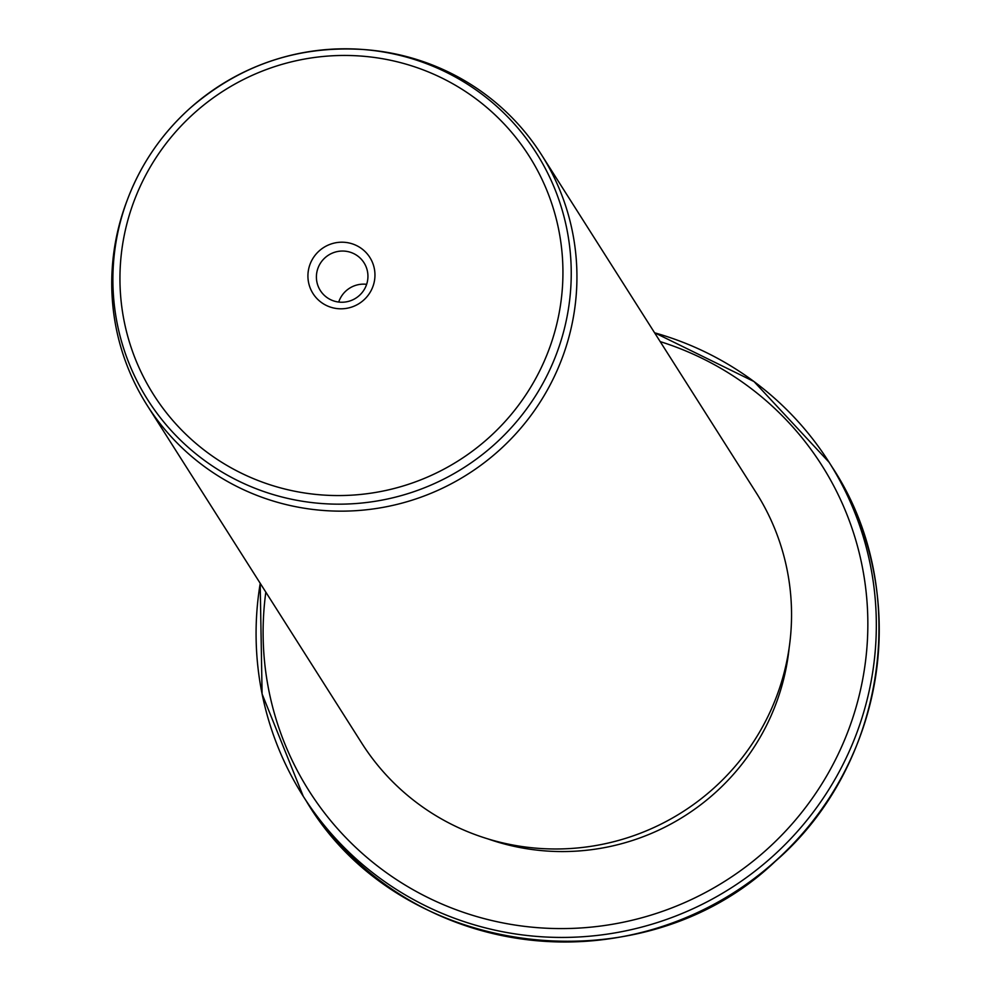 <?xml version="1.0" encoding="UTF-8"?>
<svg xmlns="http://www.w3.org/2000/svg" width="989" height="989" viewBox="0 0 989 989"><rect width="100%" height="100%" fill="white"/><g stroke="black" fill="none" stroke-linecap="round" stroke-linejoin="round"><path stroke-width="1.48" d="M789.16 647.77A225.826 222.389 147.6 0 1 714.998 792.943A225.826 222.389 147.6 0 1 488.158 838.981M147.151 405.329L361.776 743.172A233.602 230.054 -32.4 0 0 713.625 788.344A233.602 230.054 -32.4 0 0 756.14 492.646L541.527 154.803A233.602 230.054 147.6 0 1 499.012 450.502A233.602 230.054 147.6 0 1 147.151 405.329A233.602 230.054 147.6 0 1 126.938 200.94L127.853 198.517A230.177 226.679 147.6 0 1 189.665 108.555A230.177 226.679 147.6 0 1 362.518 49.45A230.177 226.679 147.6 0 1 559.675 202.077A230.177 226.679 147.6 0 1 494.463 444.42A230.177 226.679 147.6 0 1 212.042 465.745A230.177 226.679 147.6 0 1 127.853 198.517C141.254 163.692 161.862 133.7 189.665 108.543C239.412 65.299 297.034 45.593 362.518 49.45L365.102 49.648A233.602 230.054 147.6 0 1 541.527 154.803M319.15 250.946A33.663 33.156 147.6 0 1 366.474 253.011A33.663 33.156 147.6 0 1 363.729 300.063A33.663 33.156 147.6 0 1 316.406 297.998A33.663 33.156 147.6 0 1 319.15 250.946M325.035 257.758A25.875 25.491 -32.4 0 0 320.325 290.519A25.875 25.491 -32.4 0 0 359.304 295.526A25.875 25.491 -32.4 0 0 364.014 262.765A25.875 25.491 -32.4 0 0 325.035 257.758M338.72 302.065A25.875 25.491 147.6 0 1 366.635 284.325M775.339 861.135A311.473 306.738 147.6 0 1 306.194 800.905C399.408 958.86 641.095 989.878 775.388 861.258C886.997 764.818 912.414 588.047 832.021 466.87A311.473 306.738 147.6 0 1 775.339 861.135M654.594 332.798A311.473 306.738 147.6 0 1 829.116 462.308A311.473 306.738 147.6 0 1 772.434 856.573A311.473 306.738 147.6 0 1 303.289 796.343A311.473 306.738 147.6 0 1 260.231 583.325M660.195 341.613A303.685 299.074 147.6 0 1 861.555 563.124A303.685 299.074 147.6 0 1 766.562 849.749A303.685 299.074 147.6 0 1 423.527 895.354A303.685 299.074 147.6 0 1 265.831 592.139M194.153 113.203A222.463 219.076 147.6 0 1 506.863 126.901A222.463 219.076 147.6 0 1 488.739 437.806A222.463 219.076 147.6 0 1 176.017 424.108A222.463 219.076 147.6 0 1 194.153 113.203M260.181 583.263L262.097 693.969L303.289 796.343L306.194 800.905M654.557 332.737L753.964 381.519L829.116 462.308L832.021 466.87"/></g></svg>

